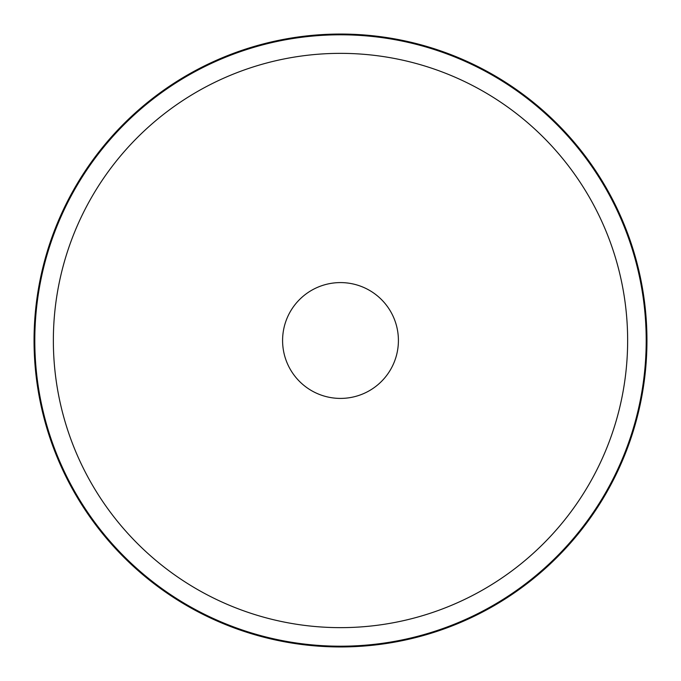 <?xml version="1.0" encoding="UTF-8"?>
<svg xmlns="http://www.w3.org/2000/svg" width="681" height="681" viewBox="0 0 681 681"><rect width="100%" height="100%" fill="white"/><g stroke="black" fill="none" stroke-linecap="round" stroke-linejoin="round"><path stroke-width="1.02" d="M34.05 340.5A306.45 306.45 0 0 1 340.5 34.05A306.45 306.45 0 0 1 646.95 340.5A306.45 306.45 0 0 1 340.5 646.95A306.45 306.45 0 0 1 34.05 340.5M340.5 34.05A306.45 306.45 0 0 1 646.95 340.5A306.45 306.45 0 0 1 340.5 646.95A306.45 306.45 0 0 1 34.05 340.5A306.45 306.45 0 0 1 340.5 34.05M340.5 646.201A305.701 305.701 0 0 1 34.799 340.5A305.701 305.701 0 0 1 340.5 34.799A305.701 305.701 0 0 1 646.201 340.5A305.701 305.701 0 0 1 340.5 646.201M340.5 53.356A287.144 287.144 0 0 1 627.644 340.5A287.144 287.144 0 0 1 340.5 627.644A287.144 287.144 0 0 1 53.356 340.5A287.144 287.144 0 0 1 340.5 53.356M340.5 398.411A57.911 57.911 0 0 0 398.411 340.5A57.911 57.911 0 0 0 340.5 282.589A57.911 57.911 0 0 0 282.589 340.5A57.911 57.911 0 0 0 340.5 398.411"/></g></svg>

